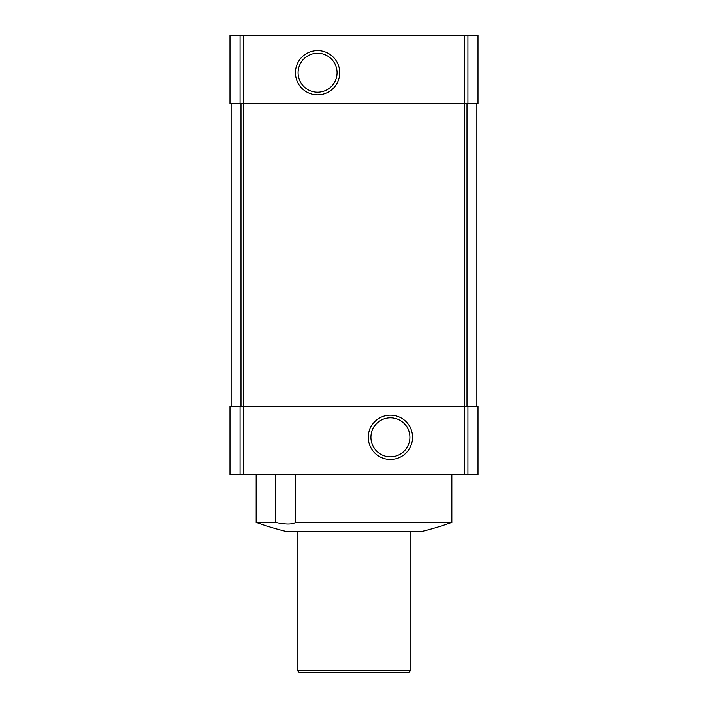 <?xml version="1.0" encoding="UTF-8"?>
<svg xmlns="http://www.w3.org/2000/svg" width="708" height="708" viewBox="0 0 708 708"><rect width="100%" height="100%" fill="white"/><g stroke="black" fill="none" stroke-linecap="round" stroke-linejoin="round"><path stroke-width="1.06" d="M467.944 35.4L467.944 103.669L478.024 103.669L478.024 35.4L243.348 35.4L243.313 406.339L478.024 406.339L478.024 474.617L229.976 474.617L229.976 406.339L240.056 406.339L240.056 474.617M451.854 522.407L295.528 522.407C292.307 524.601 285.643 524.601 275.536 522.407L256.146 522.407A286.74 286.74 0 0 0 286.28 531.504L421.72 531.504A286.74 286.74 0 0 0 451.854 522.407L451.854 474.617M275.536 522.407L275.536 474.617M295.528 522.407L295.528 474.617M243.348 35.4L229.976 35.4L229.976 103.669L464.652 103.669L464.652 474.617M467.944 103.669L464.652 103.669L464.652 35.4M243.348 474.617L243.348 406.339L240.056 406.339M231.109 103.669L231.109 406.339M317.591 50.578A22.143 22.143 0 0 1 336.769 83.792A22.143 22.143 0 0 1 298.413 83.792A22.143 22.143 0 0 1 317.591 50.578M476.891 103.669L476.891 406.339M390.409 415.145A22.143 22.143 0 0 1 409.587 448.359A22.143 22.143 0 0 1 371.231 448.359A22.143 22.143 0 0 1 390.409 415.145M390.409 417.8A19.497 19.497 0 0 1 407.295 447.04A19.497 19.497 0 0 1 373.532 447.04A19.497 19.497 0 0 1 390.409 417.8M317.591 53.224A19.497 19.497 0 0 1 334.468 82.464A19.497 19.497 0 0 1 300.705 82.464A19.497 19.497 0 0 1 317.591 53.224M410.897 670.326L297.103 670.326L299.387 672.6L408.613 672.6L410.897 670.326L410.897 531.504M297.103 670.326L297.103 531.504M240.056 35.4L240.056 103.669M240.986 103.669L240.986 406.339M467.015 103.669L467.015 406.339M467.944 406.339L467.944 474.617M256.146 522.407L256.146 474.617"/></g></svg>
